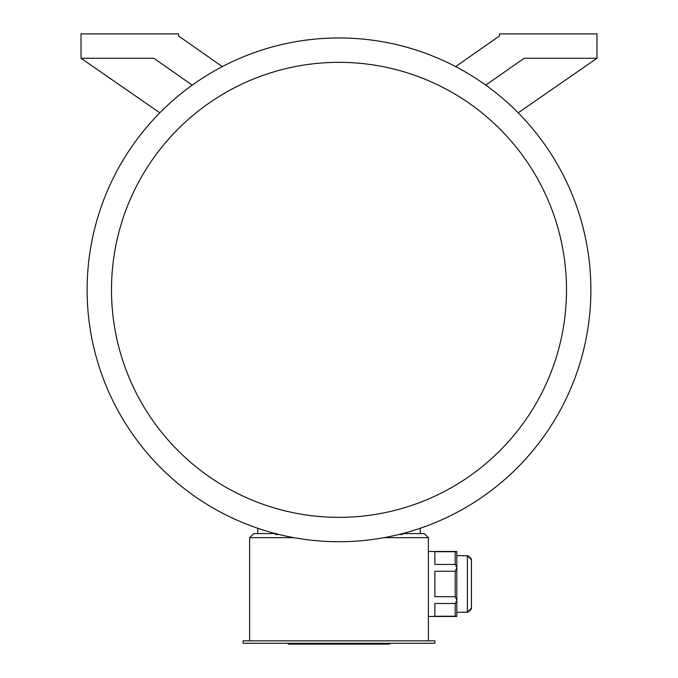 <?xml version="1.0" encoding="UTF-8"?>
<svg xmlns="http://www.w3.org/2000/svg" width="678" height="678" viewBox="0 0 678 678"><rect width="100%" height="100%" fill="white"/><g stroke="black" fill="none" stroke-linecap="round" stroke-linejoin="round"><path stroke-width="1.02" d="M434.878 643.286L243.122 643.286L243.122 640.854L434.878 640.854L434.878 643.286M455.192 551.714L434.878 551.714L434.878 564.435L455.192 564.435L455.192 551.714L456.811 551.477L456.811 616.471L428.377 616.471M455.192 564.435L456.811 567.486M455.192 571.249L434.878 571.249L434.878 596.699L455.192 596.699L455.192 571.249L456.811 567.961M455.192 596.699L456.811 599.988M455.192 616.234L434.878 616.234L434.878 603.513L455.192 603.513L455.192 616.234L456.811 616.471M456.811 600.454L455.192 603.513M293.947 537.662L249.623 537.662L249.623 640.854M402.461 533.594L424.318 533.594L428.377 537.662L428.377 640.854M428.377 537.662L384.053 537.662M399.13 534.442L402.376 534.561L402.376 533.62M485.762 85.14L524.128 58.274L596.971 58.274L596.971 33.9L499.474 33.9L499.474 35.934L455.658 66.605M518.17 112.811L596.971 58.274M222.342 66.605L178.526 35.934L178.526 33.9L81.029 33.9L81.029 58.274L153.872 58.274L192.238 85.14M81.029 58.274L159.83 112.811M278.87 534.442L275.624 534.561L275.624 533.62M257.75 533.594L257.75 528.255M420.25 533.594L420.25 528.255M339 541.722A251.877 251.877 0 0 0 557.138 163.907A251.877 251.877 0 0 0 120.862 163.907A251.877 251.877 0 0 0 339 541.722M339 517.348A227.503 227.503 0 0 0 536.027 176.094A227.503 227.503 0 0 0 141.973 176.094A227.503 227.503 0 0 0 339 517.348M249.623 537.662L253.682 533.594L275.539 533.594M471.422 608.615L471.422 559.35M389.74 643.286L389.74 644.1L288.294 644.1L288.294 643.286M456.811 612.251L467.379 612.251L467.379 555.697L456.811 555.697M384.977 644.1L384.977 643.286M350.501 644.1L350.501 643.286M327.525 644.1L327.525 643.286M293.049 644.1L293.049 643.286M467.947 612.217L471.312 609.191M467.888 555.723L471.32 558.782M456.811 551.477L428.377 551.477M467.379 612.251L471.439 608.191M467.379 555.697L471.439 559.757"/></g></svg>
